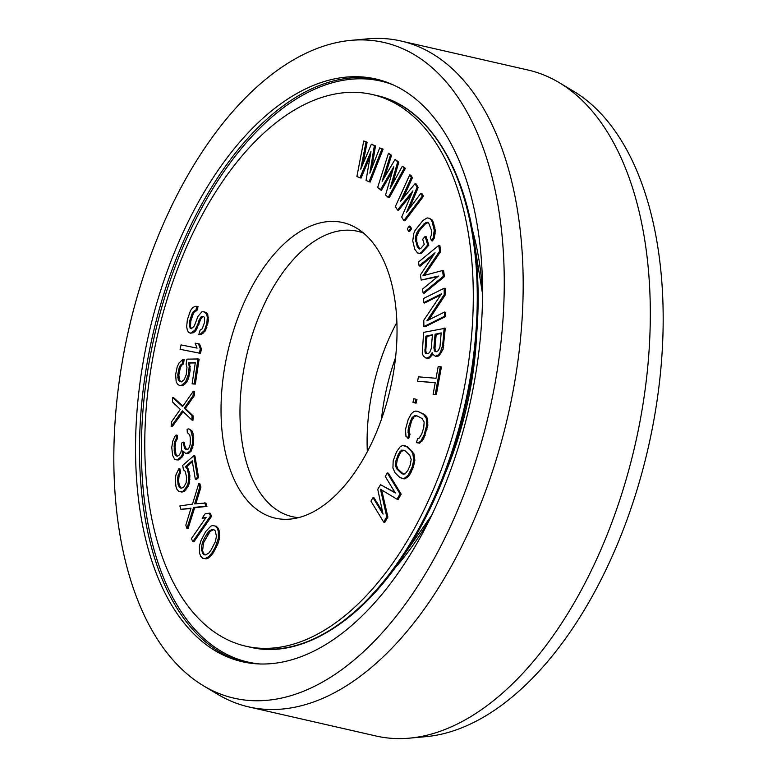 <?xml version="1.0" encoding="UTF-8"?>
<svg xmlns="http://www.w3.org/2000/svg" width="777" height="777" viewBox="0 0 777 777"><rect width="100%" height="100%" fill="white"/><g stroke="black" fill="none" stroke-linecap="round" stroke-linejoin="round"><path stroke-width="1.17" d="M181.158 381.886L179.37 380.002L178.856 374.902L180.39 367.579L181.575 365.365L183.508 363.869L182.391 363.617L183.051 359.227L179.089 362.946L177.253 366.627L175.612 374.689L176.214 381.973L177.593 384.139L179.506 385.567L181.216 385.538L185.606 381.808L188.422 374.456L189.209 366.414L188.481 362.781L195.309 362.655L192.104 383.877L194.24 383.838L197.999 358.955L186.898 359.159L186.121 364.277L186.966 367.181L186.286 374.495L184.227 379.642L181.342 381.886L179.312 381.186L178.254 379.749L177.748 374.65L179.283 367.327L180.468 365.112L182.391 363.617M181.575 365.365L180.468 365.112M145.338 466.258A282.993 155.604 -77.1 0 0 246.008 646.241A282.993 155.604 -77.1 0 0 472.737 274.436A282.993 155.604 102.9 0 0 372.066 94.454A282.993 155.604 102.9 0 0 145.338 466.258M221.338 421.726A151.612 83.362 102.9 0 1 263.675 267.677A151.612 83.362 102.9 0 1 356.604 228.137A151.612 83.362 102.9 0 1 396.736 318.968A151.612 83.362 -77.1 0 1 290.142 519.104A151.612 83.362 -77.1 0 1 221.338 421.726M362.869 164.17L367.123 142.23L363.733 140.987L356.896 176.534L361.052 178.108L370.134 156.41M359.945 177.855L370.969 151.496L366.025 180.487L370.182 182.061L383.1 149.145L379.7 147.902L369.862 173.135L374.378 145.6L371.338 144.279L360.732 169.182L366.016 141.977L363.733 140.987M371.853 168.026L375.495 145.853L371.338 144.279M198.825 334.489L201.311 334.537L205.478 330.749L208.372 320.775L207.702 314.044L204.807 311.965L201.942 311.742L197.95 316.414L194.279 326.049L191.307 328.758L190.142 328.244L189.238 323.834L189.685 320.814L192.55 312.432L194.337 310.81L195.707 310.606L196.95 306.332L195.192 306.361L192.638 307.643L190.433 310.693L187.354 319.784L186.655 326.709L187.374 330.244L188.51 332.352L190.452 333.207L194.794 330.293L197.824 324.397L199.067 320.124L201.466 316.356L203.613 316.501L204.574 317.725L204.497 322.513L202.243 328.758L200.068 330.206L198.825 334.489L200.194 334.285L204.361 330.497L206.818 323.533L207.313 317.327L206.595 313.791L203.691 311.713M191.54 328.622L190.511 326.563L190.792 321.066L193.667 312.684L195.454 311.062L196.824 310.858L198.067 306.585L196.95 306.332M190.452 333.207L193.531 332.721L195.911 330.555L201.185 318.405L202.583 316.608L203.555 316.472M180.089 349.291L200.495 353.37L201.447 348.999L199.534 344.065L198.417 343.813L195.134 343.162L197.057 348.096L181.041 344.92L180.089 349.291L199.378 353.117L200.34 348.747L198.417 343.813M183.508 363.869L184.168 359.479L183.051 359.227M179.506 385.567L182.323 385.79L184.683 384.285L186.723 382.061L188.549 378.38L190.2 370.318L189.598 363.034L195.27 362.927M192.104 383.877L195.357 384.091L199.116 359.207L197.999 358.955M380.293 190.015L393.803 166.734L385.567 194.959L388.199 197.436L404.283 168.055L402.311 166.2L390.035 188.743L397.698 161.878L395.066 159.402L382.129 181.323L390.452 155.079L388.471 153.224L377.661 187.539L381.41 190.268L392.531 171.105M388.199 197.436L389.316 197.688L405.4 168.318L402.311 166.2M392.521 184.178L398.805 162.131L395.066 159.402M384.702 176.952L391.559 155.332L388.471 153.224M397.494 210.023L412.898 190.851L401.719 217.065L403.826 220.59L422.377 196.037L420.794 193.395L406.624 212.257L417.103 187.238L414.986 183.712L400.281 201.69L411.295 177.554L409.702 174.912L395.376 206.497L397.494 210.023L398.601 210.276L411.402 194.337M403.826 220.59L404.943 220.843L423.494 196.29L421.911 193.648L420.794 193.395M409.372 208.595L418.211 187.49L416.103 183.964L414.986 183.712M403.059 198.3L412.402 177.807L410.819 175.165L409.702 174.912M408.469 231.264L409.586 231.517L411.489 228.846L410.402 226.292L409.294 226.029L407.381 228.71L408.469 231.264L410.382 228.593L409.294 226.029M417.57 252.981L420.988 253.613L428.846 245.202L426.223 236.694L425.106 236.441L422.688 239.277L424.261 244.386L421.027 248.164L419.638 249.019L418.308 248.261L417.2 246.464L415.336 238.617L416.482 233.421L417.929 230.963L423.989 223.873L427.34 222.261L428.671 223.018L431.342 229.924L431.352 235.305L430.322 237.296L431.361 240.695L433.207 237.762L434.236 230.39L432.197 221.979L430.914 219.619L429.409 218.298L427.097 217.919L422.941 220.474L415.035 230.497L413.762 233.518L412.742 240.889L414.782 249.3L417.57 252.981L419.881 253.36L421.668 252.039L427.729 244.949L425.106 236.441M419.959 248.815L418.317 246.717L416.744 241.618L416.734 236.227L419.036 231.216L425.097 224.126L427.942 222.61M431.361 240.695L432.478 240.948L434.324 238.015L435.353 230.643L433.304 222.232L432.031 219.872L429.409 218.298M423.106 292.968L424.223 293.22L444.454 276.622L443.599 270.814L442.482 270.561L422.96 275.718L439.607 251.204L438.743 245.406L418.512 262.004L419.085 265.88L435.013 252.807L420.425 274.903L421.192 280.07L438.461 276.029L422.533 289.102L423.106 292.968L443.346 276.359L442.482 270.561M424.524 275.311L440.724 251.466L439.86 245.658L438.743 245.406M419.085 265.88L420.192 266.132L433.333 255.351M421.192 280.07L437.587 276.748M435.314 356.264L438.17 356.148L439.539 355.147L443.036 349.417L445.279 328.253L423.63 332.362L422.261 353.331L423.319 355.953L426.136 358.216L429.691 356.74L432.187 352.651L432.498 354.011L435.314 356.264L438.432 354.895L440.365 352.34L442.676 345.435L444.172 328.001M426.136 358.216L429.428 358.003L432.779 354.331M423.455 302.768L441.559 293.764L423.776 320.26L423.892 326.554L444.638 316.239L444.561 312.043L426.903 320.814L444.24 294.551L444.133 288.248L423.387 298.562L423.455 302.768L424.572 303.02L440.744 294.978M423.892 326.554L425 326.806L445.745 316.492L445.668 312.296L444.561 312.043M428.807 319.871L445.357 294.804L445.24 288.5L444.133 288.248M417.608 381.225L435.246 382.663L433.11 394.357L435.207 394.531L440.287 366.744L438.189 366.569L436.043 378.273L418.405 376.835L417.608 381.225L435.217 382.818M433.11 394.357L436.315 394.784L441.404 366.997L440.287 366.744M414.967 402.894L416.083 403.146L416.977 399.533L413.85 398.698L412.956 402.311L414.967 402.894L415.86 399.281L413.85 398.698M407.653 438.102L408.974 433.857L408.061 432.566L408.469 427.029L411.723 418.055L414.724 415.51L416.462 415.598L422.154 418.56L424.155 422.066L423.747 427.603L421.756 433.954L419.065 438.296L417.705 438.413L416.385 442.647L418.502 442.929L420.901 440.899L424.028 435.139L426.748 425.058L426.233 418.23L423.484 414.326L417.793 411.363L415.676 411.082L413.714 411.703L411.315 413.733L408.178 419.493L405.468 429.564L405.973 436.402L408.76 438.354L410.091 434.12L409.168 432.818L409.081 430.303L411.567 420.93L414.258 416.579L416.89 415.821M416.385 442.647L419.609 443.181L423.659 438.723L427.855 425.32L427.35 418.482L426.272 416.278L424.601 414.588L417.793 411.363M402.03 478.642L405.05 478.855L409.314 475.505L413.325 467.239L414.879 460.334L413.908 453.787L407.517 446.688L402.554 445.522L400.087 446.872L396.532 451.855L393.181 460.761L392.919 467.977L395.075 472.863L400.077 477.69L403.933 478.603L408.197 475.252L412.218 466.987L413.762 460.071L412.791 453.535L411.412 451.262L406.4 446.435L404.448 445.483M382.517 511.693L374.096 497.863L372.979 497.61L370.94 501.136L383.702 522.105L386.771 516.822L380.477 489.267L396.998 499.203L400.068 493.919L387.305 472.95L385.256 476.466L395.308 492.977L380.487 484.693L377.758 489.393L383.032 514.121L372.979 497.61M383.702 522.105L384.819 522.358L387.888 517.074L381.701 490.005M396.998 499.203L398.115 499.456L401.185 494.172L388.413 473.203L387.305 472.95M394.969 492.424L380.487 484.693M171.173 426.359L182.372 410.878L191.851 419.998L192.074 415.676L184.236 408.178L193.123 395.522L193.347 391.2L182.595 406.556L172.669 397.571L172.445 401.894L180.283 409.392L171.396 422.047L171.173 426.359L172.29 426.612L183.129 411.606M191.851 419.998L192.968 420.25L193.191 415.928L185.353 408.43L194.24 395.775L194.464 391.462L193.347 391.2M182.916 406.099L173.786 397.824L172.669 397.571M177.282 456.245L175.952 454.399L175.107 447.105L175.728 441.783L177.379 438.684L177.195 435.256L176.088 434.994L174.796 436.46L172.785 441.19L171.756 447.455L172.64 455.439L174.66 459.207L176.049 459.799L177.409 459.712L180.895 456.954L182.139 454.798L182.838 450.854L185.693 453.418L187.49 453.069L190.093 450.825L192.443 443.774L192.55 437.334L190.821 430.565L188.918 428.855L187.121 429.205L187.306 432.634L189.685 434.77L190.316 437.946L190.2 444.386L189.433 446.96L188.189 449.116L185.47 449.3L184.518 448.446L183.275 442.094L181.517 443.133L181.439 450.252L180.672 452.836L178.982 455.244L177.224 456.284L175.349 455.254L174.213 450.971L174.252 443.162L176.272 438.432L176.088 434.994M176.049 459.799L178.525 459.965L180.283 458.925L183.255 455.06L183.77 452.107M185.693 453.418L188.607 453.321L191.21 451.078L193.551 444.026L192.968 433.051L191.938 430.817L188.918 428.855M186.519 449.485L184.528 445.095L184.382 442.346L183.275 442.094M181.09 488.082L179.215 484.897L178.574 481.08L179.108 475.524L180.604 472.766L179.963 468.958L178.856 468.696L175.961 474.844L175.213 479.137L175.961 486.499L176.923 489.306L178.739 491.375L180.769 491.802L183.129 491.219L186.762 486.616L188.151 483.226L188.801 475.388L187.199 468.764L185.382 466.695L192.22 460.771L195.318 479.205L197.465 477.35L193.832 455.74L182.702 465.365L183.45 469.813L185.159 471.25L186.655 477.233L186.121 482.799L183.877 486.926L181.633 488.141L180.128 487.985L178.098 484.644L177.457 477.913L179.497 472.513L178.856 468.696M178.739 491.375L181.886 492.055L184.236 491.472L187.879 486.868L189.267 483.479L189.909 475.641L188.306 469.017L186.49 466.948L192.405 461.829M195.318 479.205L196.435 479.458L198.572 477.612L194.94 455.992L193.832 455.74M186.888 528.506L188.005 528.768L194.668 507.75L206.944 506.39L205.886 503.01L194.638 503.894L199.815 486.956L198.757 483.566L192.492 504.108L179.817 505.934L180.876 509.323L191.006 508.177L185.829 525.126L186.888 528.506L193.56 507.488L205.827 506.138L204.769 502.758M195.872 503.758L200.932 487.208L199.864 483.818L198.757 483.566M180.876 509.323L190.889 508.576M192.783 541.608L193.891 541.86L211.606 516.249L210.256 513.238L205.147 513.801L202.137 518.162L206.128 517.346L191.433 538.607L192.783 541.608L210.499 515.986L209.139 512.985M202.137 518.162L205.74 517.909M202.7 558.255L206.196 558.877L209.955 556.827L213.267 552.874L217.851 544.007L219.473 538.49L219.415 531.41L218.152 528.205L216.2 526.204L212.713 525.592L210.868 526.097L205.633 531.594L201.049 540.452L199.427 545.969L199.485 553.049L200.748 556.254L202.7 558.255L205.079 558.614L208.848 556.575L212.16 552.622L215.278 547.202L218.366 538.238L218.308 531.157L217.045 527.952L215.093 525.951M427.195 353.71L426.058 352.302L425.806 350.213L426.991 336.412L432.391 335.266M436.373 351.758L435.237 350.359L434.984 348.271L436.169 334.469L441.132 333.42M403.69 474.291L397.882 469.153L396.396 464.918L397.377 459.324L399.65 454.04L401.117 451.719L403.914 450.097M205.07 554.875L203.593 553.496L202.603 550.728L203.496 542.88L210.091 531.439L213.83 529.593M381.42 419.483A151.612 83.362 102.9 0 1 395.58 357.517M367.346 451.69A146.377 80.487 102.9 0 1 396.892 322.397M298.572 517.647A146.377 80.487 -77.1 0 1 292.327 516.676A146.377 80.487 -77.1 0 1 240.258 423.591A146.377 80.487 102.9 0 1 357.527 231.274A146.377 80.487 102.9 0 1 363.568 233.119M367.123 142.23L366.016 141.977M375.495 145.853L374.378 145.6M383.1 149.145L379.7 147.902M369.075 181.808L381.983 148.893M441.171 332.915L439.986 346.717L438.364 350.621L436.12 351.816L434.867 351.369L433.877 348.018L435.052 334.217L441.171 332.915M428.253 353.486L425.699 353.312L424.941 352.049L425.874 336.159L432.43 334.77L431.254 348.572L429.632 352.476L428.253 353.486M410.217 465.054L407.944 470.338L404.963 473.999L401.777 473.727L396.775 468.89L395.289 464.656L395.474 462.033L398.533 453.787L401.515 450.126L404.7 450.398L409.712 455.225L411.198 459.469L410.217 465.054M206.624 534.362L208.974 531.186L212.131 529.302L213.626 529.399L215.307 530.963L216.414 536.237L215.404 541.588L211.159 549.854L208.819 553.03L205.662 554.904L204.166 554.817L202.486 553.243L201.379 547.97L202.389 542.628L204.205 538.578L206.624 534.362L207.741 534.615M391.559 155.332L390.452 155.079M398.805 162.131L397.698 161.878M405.4 168.318L404.283 168.055M412.402 177.807L411.295 177.554M418.211 187.49L417.103 187.238M423.494 196.29L422.377 196.037M411.489 228.846L410.382 228.593M422.785 252.292L421.668 252.039M428.846 245.202L427.729 244.949M420.988 253.613L419.881 253.36M432.031 219.872L430.914 219.619M433.304 222.232L432.197 221.979M434.877 227.34L433.77 227.088M435.353 230.643L434.236 230.39M435.237 233.858L434.129 233.605M434.324 238.015L433.207 237.762M426.894 222.805L425.777 222.552M425.097 224.126L423.989 223.873M419.036 231.216L417.929 230.963M417.599 233.673L416.482 233.421M416.734 236.227L415.627 235.975M416.453 238.879L415.336 238.617M416.744 241.618L415.637 241.365M418.317 246.717L417.2 246.464M419.425 248.514L418.308 248.261M440.724 251.466L439.607 251.204M444.454 276.622L443.346 276.359M445.357 294.804L444.24 294.551M445.745 316.492L444.638 316.239M432.74 354.448L431.623 354.195M430.808 357.002L429.691 356.74M429.428 358.003L428.321 357.75M443.784 345.687L442.676 345.435M443.036 349.417L441.928 349.155M441.482 352.593L440.365 352.34M439.539 355.147L438.432 354.895M438.17 356.148L437.062 355.895M436.169 334.469L435.052 334.217M434.984 348.271L433.877 348.018M435.237 350.359L434.12 350.097M435.984 351.622L434.867 351.369M426.991 336.412L425.874 336.159M425.806 350.213L424.698 349.961M426.058 352.302L424.941 352.049M426.806 353.564L425.699 353.312M436.315 394.784L435.207 394.531M416.977 399.533L415.86 399.281M410.091 434.12L408.974 433.857M424.601 414.588L423.484 414.326M426.272 416.278L425.165 416.025M427.35 418.482L426.233 418.23M427.981 422.096L426.874 421.843M427.855 425.32L426.748 425.058M427.136 429.04L426.019 428.787M425.145 435.392L424.028 435.139M423.659 438.723L422.542 438.471M422.018 441.151L420.901 440.899M419.609 443.181L418.502 442.929M415.841 415.763L414.724 415.51M414.258 416.579L413.141 416.326M412.84 418.308L411.723 418.055M411.567 420.93L410.46 420.678M409.586 427.282L408.469 427.029M409.081 430.303L407.964 430.05M409.168 432.818L408.061 432.566M413.325 467.239L412.218 466.987M414.413 463.616L413.296 463.364M411.062 472.523L409.955 472.27M409.314 475.505L408.197 475.252M407.517 477.505L406.4 477.253M405.05 478.855L403.933 478.603M407.517 446.688L406.4 446.435M412.519 451.524L411.412 451.262M413.908 453.787L412.791 453.535M414.675 456.4L413.558 456.148M414.879 460.334L413.762 460.071M402.632 450.378L401.515 450.126M401.117 451.719L400 451.466M399.65 454.04L398.533 453.787M397.377 459.324L396.27 459.071M396.581 462.286L395.474 462.033M396.396 464.918L395.289 464.656M396.833 467.2L395.726 466.948M397.882 469.153L396.775 468.89M402.894 473.98L401.777 473.727M401.185 494.172L400.068 493.919M387.888 517.074L386.771 516.822M202.583 316.608L201.466 316.356M201.185 318.405L200.077 318.152M200.175 320.377L199.067 320.124M198.931 324.65L197.824 324.397M197.513 328.04L196.396 327.787M195.911 330.555L194.794 330.293M193.531 332.721L192.414 332.469M196.824 310.858L195.707 310.606M195.454 311.062L194.337 310.81M193.667 312.684L192.55 312.432M192.453 315.365L191.336 315.112M190.792 321.066L189.685 320.814M190.355 324.087L189.238 323.834M190.511 326.563L189.394 326.311M191.259 328.506L190.142 328.244M206.361 312.645L205.245 312.393M207.702 314.044L206.595 313.791M208.421 317.579L207.313 317.327M208.372 320.775L207.255 320.512M207.935 323.795L206.818 323.533M206.896 327.35L205.779 327.098M205.478 330.749L204.361 330.497M203.477 333.08L202.37 332.828M201.311 334.537L200.194 334.285M200.495 353.37L199.378 353.117M201.447 348.999L200.34 348.747M195.357 384.091L194.24 383.838M189.598 363.034L188.481 362.781M190.326 366.666L189.209 366.414M190.2 370.318L189.083 370.066M189.53 374.708L188.422 374.456M188.549 378.38L187.442 378.127M186.723 382.061L185.606 381.808M184.683 384.285L183.566 384.032M182.323 385.79L181.216 385.538M180.429 381.449L179.312 381.186M179.37 380.002L178.254 379.749M178.846 377.826L177.729 377.573M178.856 374.902L177.748 374.65M179.526 370.512L178.409 370.26M180.39 367.579L179.283 367.327M194.24 395.775L193.123 395.522M185.353 408.43L184.236 408.178M193.191 415.928L192.074 415.676M177.379 438.684L176.272 438.432M176.534 439.889L175.427 439.636M175.728 441.783L174.621 441.53M175.369 443.414L174.252 443.162M175.107 447.105L173.999 446.853M175.33 451.223L174.213 450.971M175.952 454.399L174.844 454.147M176.466 455.507L175.349 455.254M184.528 445.095L183.421 444.842M185.635 448.698L184.518 448.446M191.938 430.817L190.821 430.565M192.968 433.051L191.851 432.789M193.658 437.597L192.55 437.334M193.735 438.966L192.618 438.714M193.551 444.026L192.443 443.774M192.822 447.299L191.705 447.037M191.21 451.078L190.093 450.825M189.481 452.797L188.374 452.544M188.607 453.321L187.49 453.069M183.255 455.06L182.139 454.798M182.003 457.206L180.895 456.954M180.283 458.925L179.166 458.673M178.525 459.965L177.409 459.712M198.572 477.612L197.465 477.35M186.49 466.948L185.382 466.695M188.306 469.017L187.199 468.764M189.267 471.824L188.16 471.571M189.909 475.641L188.801 475.388M190.015 479.186L188.908 478.933M189.267 483.479L188.151 483.226M187.879 486.868L186.762 486.616M185.946 489.986L184.839 489.733M184.236 491.472L183.129 491.219M181.886 492.055L180.769 491.802M180.604 472.766L179.497 472.513M179.108 475.524L177.991 475.271M178.574 478.166L177.457 477.913M178.574 481.08L177.457 480.827M179.215 484.897L178.098 484.644M180.07 487.072L178.953 486.82M200.932 487.208L199.815 486.956M206.944 506.39L205.827 506.138M194.668 507.75L193.56 507.488M211.606 516.249L210.499 515.986M218.152 528.205L217.045 527.952M219.415 531.41L218.308 531.157M219.716 535.382L218.599 535.13M219.473 538.49L218.366 538.238M218.628 541.773L217.511 541.511M217.851 544.007L216.744 543.754M216.385 547.455L215.278 547.202M213.267 552.874L212.16 552.622M211.266 555.448L210.159 555.196M209.955 556.827L208.848 556.575M208.042 558.362L206.925 558.109M206.196 558.877L205.079 558.614M210.091 531.439L208.974 531.186M205.313 538.83L204.205 538.578M203.496 542.88L202.389 542.628M202.496 548.222L201.379 547.97M202.603 550.728L201.486 550.475M203.593 553.496L202.486 553.243M213.238 529.555L212.131 529.302M136.13 471.658A298.922 164.365 -77.1 0 0 242.463 661.761A298.922 164.365 -77.1 0 0 481.954 269.036A298.922 164.365 102.9 0 0 375.612 78.933A298.922 164.365 102.9 0 0 136.13 471.658M350.961 40.355A336.315 184.926 102.9 0 0 114.491 484.333A336.315 184.926 -77.1 0 0 203.506 685.809A336.315 184.926 -77.1 0 0 409.664 598.105A336.315 184.926 -77.1 0 0 503.583 256.361A336.315 184.926 102.9 0 0 350.961 40.355L367.511 38.85A341.55 187.801 102.9 0 1 401 41.006A341.55 187.801 102.9 0 1 522.503 258.217A341.55 187.801 -77.1 0 1 248.863 706.944L376 735.994A341.55 187.801 -77.1 0 0 409.489 738.15A341.55 187.801 -77.1 0 0 649.64 287.267A341.55 187.801 102.9 0 0 559.236 82.653A341.55 187.801 102.9 0 0 528.137 70.056L401 41.006M203.506 685.809L217.764 694.347A341.55 187.801 -77.1 0 0 248.863 706.944M409.489 738.15L426.039 736.645A336.315 184.926 -77.1 0 0 662.509 292.667A336.315 184.926 102.9 0 0 573.494 91.191L559.236 82.653M376.039 95.367C432.527 107.226 473.125 179.817 477.534 275.903C482.158 357.449 460.742 452.981 421.658 525.165C375.951 611.849 306.789 661.217 249.98 647.144A282.993 155.604 -77.1 0 0 476.709 275.34A282.993 155.604 102.9 0 0 376.039 95.367L372.066 94.454M311.033 640.199A282.07 155.099 -77.1 0 0 477.525 275.971M444.454 475.32A230.128 126.534 -77.1 0 0 476.612 334.586M472.105 228.914A245.581 135.033 102.9 0 1 482.546 293.852M394.512 568.56A245.581 135.033 -77.1 0 0 432.119 514.597M392.871 84.742A297.989 163.85 102.9 0 0 217.91 180.614A297.989 163.85 102.9 0 0 141.997 472.562A297.989 163.85 -77.1 0 0 260.538 664.024M244.454 662.189A298.922 164.365 -77.1 0 1 140.103 472.562A298.922 164.365 102.9 0 1 377.593 79.409M249.98 647.144L246.008 646.241M482.546 293.978L472.173 229.302M432.177 514.481L394.745 568.24"/></g></svg>
